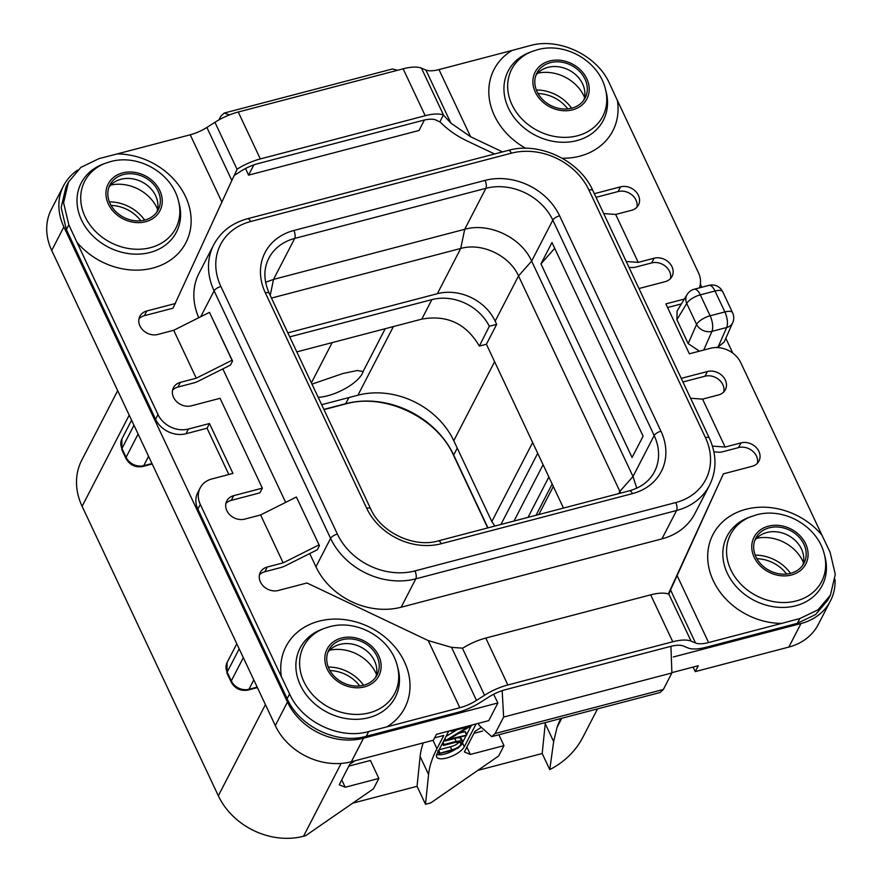 <?xml version="1.0" encoding="UTF-8"?>
<svg xmlns="http://www.w3.org/2000/svg" width="882" height="882" viewBox="0 0 882 882"><rect width="100%" height="100%" fill="white"/><g stroke="black" fill="none" stroke-linecap="round" stroke-linejoin="round"><path stroke-width="1.32" d="M497.889 702.965L488.771 720.627L436.425 734.342L433.393 740.23L351.367 761.728A59.557 49.491 -152.7 0 1 275.294 725.599L287.466 702.05A59.557 49.491 27.3 0 0 363.527 738.179L497.889 702.965L493.622 694.266M287.466 702.05L63.879 226.906A59.557 49.491 27.3 0 1 63.548 185.793A59.557 49.491 27.3 0 1 77.682 170.05M245.56 168.484L248.559 175.143L419.005 130.481L424.407 120.029M700.352 284.136L701.807 287.245M732.6 312.757A11.907 11.907 0 0 1 732.733 322.625A11.907 9.658 23.7 0 1 726.669 327.509A11.907 4.873 75.3 0 0 724.872 311.941A11.907 4.498 -25.2 0 1 732.6 312.757L722.755 291.821A11.907 4.498 -25.2 0 0 715.015 291.005A11.907 4.873 -104.7 0 0 708.952 285.371L694.233 289.23A11.907 4.873 -104.7 0 1 700.297 294.864L710.142 315.8L724.872 311.941L715.015 291.005L700.297 294.864A11.907 4.498 154.8 0 0 686.736 303.507L676.913 319.681L677.122 310.938L687.078 294.566A11.907 10.11 31.3 0 0 686.736 303.507L696.593 324.444A11.907 9.658 23.7 0 0 711.95 331.367L726.669 327.509L718.113 346.99L715.93 347.563M676.913 319.681L688.169 343.605L696.593 324.444A11.907 4.498 154.8 0 1 710.142 315.8A11.907 4.873 75.3 0 1 711.95 331.367L703.737 350.044M699.415 351.179L688.169 343.605M732.733 322.625L724.21 342.007L718.113 346.99M725.842 338.313L732.821 353.153M830.425 600.951L818.253 624.5A59.557 49.491 -152.7 0 1 788.828 647.079L800.988 623.53A59.557 49.491 27.3 0 0 830.425 600.951A59.557 49.491 27.3 0 0 835.056 579.485M800.988 623.53L673.341 656.98M198.77 317.718A66.712 55.434 -152.7 0 1 199.078 273.155L213.731 244.777A66.712 55.434 27.3 0 0 214.106 290.828L330.596 538.384A66.712 55.434 27.3 0 0 415.797 578.846L676.582 510.502A66.712 55.434 27.3 0 0 709.547 485.21C716.857 470.36 716.768 454.627 709.304 438.012L592.814 190.457C579.617 160.513 539.321 141.407 508.33 150.381L247.533 218.725C231.999 223.025 220.732 231.712 213.731 244.777M709.547 485.21L694.895 513.589A66.712 55.434 -152.7 0 1 661.93 538.88L401.134 607.224A66.712 55.434 -152.7 0 1 315.943 566.762L309.736 553.565M285.658 502.387L222.837 368.897M329.681 650.199A37.408 31.079 -152.7 0 1 376.482 674.377M110.79 185.044A37.408 31.079 -152.7 0 1 157.591 209.221M537.733 73.162A37.408 31.079 -152.7 0 1 584.546 97.329M756.624 538.318A37.408 31.079 -152.7 0 1 803.425 562.484M234.226 175.452L241.238 170.987A23.825 8.985 -25.2 0 1 257.886 163.644L422.776 120.426A23.825 8.985 -25.2 0 1 435.873 119.974L440.537 122.322C447.924 129.908 457.13 136.291 468.166 141.462L494.548 153.986M603.696 213.587L615.68 214.458L631.567 210.302A14.002 11.631 -152.7 0 0 638.48 204.999A14.002 11.631 -152.7 0 0 635.547 191.284A14.002 11.631 -152.7 0 0 620.531 186.841L618.095 191.548L596.045 197.325M618.095 191.548A14.002 11.631 -152.7 0 1 631.942 194.922A14.002 11.631 -152.7 0 1 636.936 207.182M628.998 267.345L631.909 267.555A9.526 3.594 154.8 0 0 635.79 267.081L651.677 262.924A14.002 11.631 -152.7 0 1 665.524 266.298A14.002 11.631 -152.7 0 1 670.518 278.547M690.595 398.245L702.579 399.127L718.466 394.96A14.002 11.631 -152.7 0 0 725.379 389.657A14.002 11.631 -152.7 0 0 722.446 375.952A14.002 11.631 -152.7 0 0 707.419 371.509L704.994 376.217L682.944 381.994M704.994 376.217A14.002 11.631 -152.7 0 1 718.841 379.591A14.002 11.631 -152.7 0 1 723.835 391.84M713.902 451.86L718.808 452.223A9.526 3.594 154.8 0 0 722.689 451.749L738.576 447.582A14.002 11.631 -152.7 0 1 752.423 450.956A14.002 11.631 -152.7 0 1 757.418 463.215M684.333 299.064L665.866 303.904L689.349 353.814L710.385 348.302A23.825 19.801 27.3 0 1 740.814 362.756L821.925 535.142A66.856 55.555 27.3 0 0 745.974 509.278A66.856 55.555 27.3 0 0 710.242 572.914A66.856 55.555 27.3 0 0 781.617 623.42L708.61 642.548A23.825 8.985 -25.2 0 1 695.523 643L670.563 589.948L723.394 473.843L668.336 593.972M781.606 623.42L799.853 618.536L818.055 609.815L830.425 595.13L827.989 599.859L815.618 614.545L797.394 623.298L706.173 647.256A33.351 12.58 154.8 0 1 687.85 647.884L683.407 646.021A23.825 8.985 -25.2 0 0 670.32 646.473L505.43 689.691A23.825 8.985 -25.2 0 0 488.771 697.034L480.712 702.171A33.351 12.58 154.8 0 1 457.405 712.458L366.25 736.283C337.332 744.717 299.406 726.702 287.135 698.709L197.866 509.123A23.825 19.801 -152.7 0 1 197.722 492.674L200.159 487.967A23.825 19.801 27.3 0 0 200.291 504.416L197.866 509.123M681.389 303.915L667.575 307.531M319.438 545.671L296.374 497.018L319.438 545.671L317.344 549.729A4.763 1.797 154.8 0 1 316.759 550.037L285.25 565.847A9.526 3.594 154.8 0 1 280.719 567.578L264.832 571.745A14.002 11.631 27.3 0 0 259.462 574.855M172.563 390.197A14.002 11.631 27.3 0 1 177.932 387.077L180.369 382.369A14.002 11.631 -152.7 0 0 173.456 387.672A14.002 11.631 -152.7 0 0 176.389 401.376A14.002 11.631 -152.7 0 0 191.405 405.819L220.059 398.311L262.34 488.154L259.903 492.862L231.249 500.37A14.002 11.631 27.3 0 0 225.88 503.49M177.932 387.077L193.82 382.909A9.526 3.594 154.8 0 0 198.351 381.178L229.871 365.368A4.763 1.797 154.8 0 0 230.456 365.06L232.539 361.014L209.475 312.349L173.71 330.287L196.256 378.202L180.369 382.369M117.218 153.92L99.093 158.573L80.835 167.404L68.443 182.122L63.592 202.838L68.829 224.811L66.371 229.563L155.585 419.281L158.021 414.573L76.899 242.186A66.856 55.555 27.3 0 0 152.862 268.051A66.856 55.555 27.3 0 0 188.583 204.415A66.856 55.555 27.3 0 0 117.218 153.92L190.225 134.781A23.825 8.985 154.8 0 0 206.873 127.438L231.834 180.479L173.004 308.193L144.35 315.701A14.002 11.631 27.3 0 0 138.981 318.821M155.585 419.281A23.825 19.801 27.3 0 0 186.014 433.735L188.45 429.027L209.475 423.514L207.05 428.222L186.014 433.735M228.824 474.505L207.05 428.222M670.937 646.319L671.886 672.955L663.374 689.448L660.045 692.513L491.726 736.635L495.111 733.537L503.633 717.055L502.167 690.661M788.828 647.079L695.237 671.61L698.279 665.723L672.062 672.591M229.507 114.892L224.182 113.072L392.501 68.961L397.495 70.284M253.862 164.879L248.559 175.143M224.182 113.072L220.864 116.148L218.912 119.919M275.294 725.599L51.718 250.455A59.557 49.491 -152.7 0 1 51.377 209.343L63.548 185.793M478.253 723.383L479.268 725.445L491.726 736.635M693.098 667.079L695.237 671.61M257.379 687.508A5.954 2.437 75.3 0 1 256.949 687.74L248.118 690.055A5.954 2.437 -104.7 0 0 248.956 689.283L253.796 679.901M341.731 779.875L345.193 787.251L378.852 778.431L373.494 788.795L305.624 835.695L303.518 836.246A66.712 55.434 -152.7 0 1 218.328 795.784L82.114 506.312A66.712 55.434 -152.7 0 1 81.728 460.261L117.692 390.66M152.156 463.91A5.954 2.437 75.3 0 1 151.737 464.141L142.895 466.457A5.954 2.437 -104.7 0 0 143.733 465.685L148.584 456.314M597.522 708.908L582.925 737.165A103.635 86.116 -152.7 0 1 549.762 769.611L542.187 753.515L477.801 770.394M560.765 718.532A238.239 89.876 154.8 0 0 557.06 727.385L553.664 741.553L549.762 769.611M553.664 741.553L545.252 723.703L542.187 753.515M466.865 747.087L470.338 754.452L503.986 745.632L498.639 755.995L430.769 802.907L425.51 804.285L417.054 786.314L352.668 803.182M545.252 723.703A238.239 89.876 -25.2 0 1 545.385 722.567M473.987 733.317L482.619 731.057M470.338 754.452L464.362 751.949L475.001 731.343L480.525 727.815M434.617 737.859L443.778 735.456L436.943 748.697A238.239 89.876 154.8 0 0 428.575 774.462L425.51 804.285M345.193 787.251L339.217 784.748L349.867 764.143L355.237 760.714M476.258 723.902A11.907 4.498 154.8 0 0 475.552 724.982L464.307 746.767A15.49 5.843 -25.2 0 1 449.886 756.999A15.49 5.843 -25.2 0 1 436.623 756.943A15.49 5.843 -25.2 0 1 436.965 753.934L448.21 732.148A11.907 4.498 154.8 0 0 448.585 731.156M503.986 745.632L498.87 734.761M428.575 774.462L420.119 756.502L417.054 786.314M420.119 756.502A238.239 89.876 -25.2 0 1 423.228 742.898M348.842 766.116L370.396 760.46L378.852 778.431M462.885 741.894L466.181 735.511M466.699 734.497L471.164 725.853M436.722 754.463A15.49 5.843 154.8 0 0 455.277 749.457M445.509 740.792L443.47 741.332M459.566 741.167C458.276 743.669 455.222 745.544 450.415 746.8L439.126 749.755M442.411 743.394L443.701 745.422L455.355 742.368L461.275 742.401L460.977 744.165C459.643 746.679 456.589 748.553 451.816 749.799L439.203 753.471L451.805 750.593L458.001 748.134L462.422 743.857L462.796 741.619L461.385 738.631L460.117 737.804L457.394 737.826M457.152 729.679L446.005 736.437M444.726 738.907L445.862 740.847L465.972 735.577L466.732 735.07L464.924 731.696L458.916 733.273M462.796 741.619L461.518 740.792L456.148 741.376L444.065 744.54L443.326 745.356M438.255 751.442L439.534 753.812M442.466 743.272L443.326 745.092M472.157 725.158L449.114 739.204L466.732 735.07M445.09 738.19L445.862 740.847M451.661 730.329L451.297 731.222L468.364 726.746L446.06 740.252M450.823 730.572L451.297 731.222M563.488 508.076L486.401 344.245L479.356 346.086L489.312 326.274L496.676 324.344L486.401 344.245M479.356 346.086C466.203 323.595 447.009 314.609 421.783 319.13L296.793 351.885M494.912 526.047L491.825 521.582L453.778 440.724A75.047 62.357 27.3 0 0 357.938 395.202L321.654 404.717M311.379 382.876L332.172 342.613M318.17 397.308A30.396 11.466 154.8 0 0 362.237 373.714A30.396 11.466 154.8 0 0 363.097 371.52L385.214 328.71M311.974 384.144L342.855 373.516L357.243 370.528L363.097 371.52M496.676 324.344L495.177 321.147A45.269 37.617 27.3 0 0 437.362 293.695L287.852 332.878M620.674 493.093L518.528 275.934C509.542 255.515 481.826 242.352 460.724 248.47L271.469 298.072M421.783 319.13L431.882 299.615A45.269 37.617 -152.7 0 1 489.312 326.274M431.882 299.615L289.726 336.869M636.771 488.187L633.011 476.5L531.648 261.094C521.24 237.456 489.157 222.22 464.715 229.298L273.53 279.396L265.614 282.273M620.531 186.841L594.347 193.698M439.953 121.683L443.392 115.024A33.351 12.58 154.8 0 0 425.212 115.718L260.322 158.936A33.351 12.58 154.8 0 0 237.28 169.046L231.834 180.479M502.508 151.902L470.602 136.754L450.867 123.083L443.392 115.024M206.873 127.438L214.932 122.3A33.351 12.58 -25.2 0 1 238.239 112.014L403.14 68.807A33.351 12.58 -25.2 0 1 421.464 68.179L425.907 70.031A23.825 8.985 154.8 0 0 438.993 69.59L512.012 50.45A66.856 55.555 27.3 0 0 525.683 148.286M617.411 100.526L609.352 83.151C597.004 55.312 559.078 37.298 530.236 45.577L512.001 50.45M175.441 303.485L146.787 310.993A14.002 11.631 -152.7 0 0 139.863 316.296A14.002 11.631 -152.7 0 0 142.807 330.011A14.002 11.631 -152.7 0 0 157.823 334.454L173.71 330.287M232.539 361.014L232.021 360.264L196.256 378.202M262.34 488.154L233.686 495.662A14.002 11.631 -152.7 0 0 226.762 500.965A14.002 11.631 -152.7 0 0 229.706 514.68A14.002 11.631 -152.7 0 0 244.722 519.123L260.609 514.956L296.374 497.018M318.92 544.933L283.155 562.87L267.268 567.027A14.002 11.631 -152.7 0 0 260.344 572.341A14.002 11.631 -152.7 0 0 263.288 586.045A14.002 11.631 -152.7 0 0 278.304 590.488L306.958 582.98L428.233 640.586L451.529 647.355L462.741 648.171A33.351 12.58 -25.2 0 1 485.784 638.061L650.673 594.843A33.351 12.58 -25.2 0 1 668.854 594.159L691.08 641.137L695.523 643M691.08 641.137A33.351 12.58 154.8 0 0 672.757 641.765L507.856 684.972A33.351 12.58 154.8 0 0 484.549 695.259L476.489 700.396A23.825 8.985 -25.2 0 1 459.831 707.739L386.823 726.878A66.856 55.555 27.3 0 0 400.219 654.168A66.856 55.555 27.3 0 0 319.019 621.171A66.856 55.555 27.3 0 0 281.413 676.814L200.291 504.416M281.413 676.803L289.594 693.958C301.842 721.983 339.768 739.998 368.698 731.531L386.834 726.878M670.563 589.948L668.909 594.016M723.394 473.843L752.048 466.335A14.002 11.631 -152.7 0 0 758.961 461.032A14.002 11.631 -152.7 0 0 756.028 447.317A14.002 11.631 -152.7 0 0 741.012 442.874L725.125 447.042L702.579 399.127M712.447 446.105L725.125 447.042M707.419 371.509L681.235 378.367M638.965 288.535L665.149 281.667A14.002 11.631 -152.7 0 0 672.062 276.364A14.002 11.631 -152.7 0 0 669.129 262.66A14.002 11.631 -152.7 0 0 654.113 258.217L651.677 262.924M626.242 261.491L638.226 262.373L654.113 258.217M615.68 214.458L638.226 262.373M562.198 158.253A66.856 55.555 27.3 0 0 579.805 156.169A66.856 55.555 27.3 0 0 617.411 100.515L698.533 272.924A23.825 19.801 27.3 0 1 699.338 287.896M209.475 423.514L232.958 473.425L211.934 478.937A23.825 19.801 27.3 0 0 200.159 487.967M158.021 414.573A23.825 19.801 27.3 0 0 188.45 429.027M283.155 562.87L260.609 514.956M363.693 685.226A27.155 22.568 -152.7 0 1 334.554 676.604A27.155 22.568 -152.7 0 1 328.854 650.001A27.155 22.568 -152.7 0 1 342.282 639.715A27.155 22.568 -152.7 0 1 371.421 648.336A27.155 22.568 -152.7 0 1 377.121 674.928A27.155 22.568 -152.7 0 1 363.693 685.226M327.806 652.448A27.155 22.568 -152.7 0 1 339.846 644.422A27.155 22.568 27.3 0 1 367.86 651.952A27.155 22.568 27.3 0 1 375.732 677.2M68.829 224.811L76.899 242.186M66.371 229.563L61.156 207.568L66.007 186.841L68.443 182.122M108.927 187.293A27.155 22.568 27.3 0 1 120.955 179.267A27.155 22.568 -152.7 0 1 148.97 186.797A27.155 22.568 -152.7 0 1 156.853 212.044M144.813 220.07A27.155 22.568 27.3 0 0 158.231 209.773A27.155 22.568 27.3 0 0 152.531 183.18A27.155 22.568 27.3 0 0 123.392 174.559A27.155 22.568 27.3 0 0 109.974 184.845A27.155 22.568 27.3 0 0 115.674 211.448A27.155 22.568 27.3 0 0 144.813 220.07M209.475 312.349L232.021 360.264M550.335 62.666A27.155 22.568 -152.7 0 1 579.485 71.288A27.155 22.568 -152.7 0 1 585.174 97.891A27.155 22.568 -152.7 0 1 571.757 108.177A27.155 22.568 -152.7 0 1 542.617 99.556A27.155 22.568 -152.7 0 1 536.918 72.963A27.155 22.568 -152.7 0 1 550.335 62.666M535.87 75.4A27.155 22.568 27.3 0 1 547.909 67.374A27.155 22.568 -152.7 0 1 575.913 74.904A27.155 22.568 -152.7 0 1 583.796 100.151M830.425 595.13L835.287 574.38L830.116 552.308L821.936 535.142M754.749 540.556A27.155 22.568 -152.7 0 1 766.789 532.53A27.155 22.568 27.3 0 1 794.803 540.06A27.155 22.568 27.3 0 1 802.675 565.307M769.225 527.822A27.155 22.568 27.3 0 0 755.808 538.119A27.155 22.568 27.3 0 0 761.497 564.712A27.155 22.568 27.3 0 0 790.647 573.333A27.155 22.568 27.3 0 0 804.064 563.047A27.155 22.568 27.3 0 0 798.364 536.443A27.155 22.568 27.3 0 0 769.225 527.822M551.978 242.539L540.964 263.861L632.085 457.515L643.099 436.182L551.978 242.539M540.964 263.861L554.701 248.327M328.28 667.046A37.408 31.079 -152.7 0 1 363.56 685.27M329.956 670.574A33.351 27.717 -152.7 0 1 359.702 685.942M756.91 558.692A33.351 27.717 -152.7 0 1 786.645 574.05M755.224 555.153A37.408 31.079 -152.7 0 1 790.504 573.377M536.344 89.997A37.408 31.079 -152.7 0 1 571.613 108.221M538.02 93.536A33.351 27.717 -152.7 0 1 567.765 108.894M109.401 201.89A37.408 31.079 -152.7 0 1 144.67 220.114M111.077 205.418A33.351 27.717 -152.7 0 1 140.811 220.787M51.718 250.455L63.879 226.906M351.367 761.728L363.527 738.179M503.633 717.055L671.886 672.955M663.374 689.448L495.111 733.537M257.191 687.122L248.956 689.283A13.814 11.477 -152.7 0 1 231.305 680.904L227.17 672.117L239.187 648.854M218.328 795.784L265.427 704.608M82.114 506.312L129.202 415.135M303.518 836.246L341.136 763.426M561.768 718.279L557.06 727.385M436.943 748.697L433.007 740.329M475.178 724.188L475.552 724.982M464.307 746.767L462.675 743.306M454.792 738.51L456.148 741.376M442.996 742.269L444.065 744.54M460.117 737.804L461.518 740.792M438.762 750.461L439.909 752.919M450.415 746.8L451.816 749.799M459.809 741.696L460.977 744.165M151.98 463.535L143.733 465.685A13.814 11.477 -152.7 0 1 126.093 457.306L121.959 448.519A13.814 11.477 -152.7 0 1 121.881 438.982L121.826 449.677L125.961 458.464A5.954 2.249 -25.2 0 1 126.093 457.306L138.11 434.043M121.826 449.677A5.954 2.249 -25.2 0 1 121.959 448.519L133.976 425.267M248.118 690.055C240.643 691.345 234.987 688.688 231.172 682.062A5.954 2.249 -25.2 0 1 231.305 680.904L243.322 657.641M231.172 682.062L227.038 673.275A5.954 2.249 -25.2 0 1 227.17 672.117A13.814 11.477 -152.7 0 1 227.093 662.58L236.806 643.783M487.967 527.866L453.679 455.013A84.573 70.284 27.3 0 0 345.667 403.702L323.87 409.413M487.724 527.932L453.624 455.476A2.381 0.904 -25.2 0 1 453.679 455.013L457.251 448.1M453.624 455.476C436.976 417.351 384.563 392.501 345.336 404.011A2.381 0.97 -104.7 0 0 345.667 403.702L348.82 397.595M513.986 521.053L543.091 464.715M528.009 517.381L548.869 476.997M500.943 524.47L537.711 453.293M491.825 521.582L532.651 442.543M357.938 395.202L393.394 326.56M453.778 440.724L494.604 361.697M553.323 486.467L538.814 514.548M265.361 292.901A58.366 48.499 -152.7 0 1 293.871 230.489L485.056 180.391A58.366 48.499 -152.7 0 1 559.596 215.792L660.96 431.199A58.366 48.499 -152.7 0 1 632.449 493.622L441.265 543.72A58.366 48.499 -152.7 0 1 366.725 508.308L265.361 292.901A5.954 2.249 -25.2 0 1 269.231 293.309C263.597 280.52 263.453 268.845 268.801 258.294A52.413 43.549 -152.7 0 1 294.698 238.427L485.883 188.318A52.413 43.549 -152.7 0 1 552.816 220.114L531.648 261.094L518.528 275.934L495.177 321.147M559.596 215.792A5.954 2.249 154.8 0 0 552.816 220.114L654.179 435.521L633.011 476.5L619.892 491.34L618.723 493.6M437.362 293.695L460.724 248.47L464.715 229.298L485.883 188.318A5.954 2.437 75.3 0 0 485.056 180.391M270.212 295.382L273.53 279.396L294.698 238.427A5.954 2.437 75.3 0 0 293.871 230.489M632.449 493.622A5.954 2.437 -104.7 0 0 629.417 490.8L438.244 540.898C414.165 548.152 380.737 532.364 370.594 508.716L269.231 293.309M441.265 543.72A5.954 2.437 -104.7 0 0 438.244 540.898M337.376 534.062A60.748 50.483 27.3 0 0 414.959 570.908L675.755 502.564A60.748 50.483 27.3 0 0 705.435 437.604L588.944 190.049A60.748 50.483 27.3 0 0 511.362 153.192L250.565 221.547A60.748 50.483 27.3 0 0 220.886 286.507L337.376 534.062A5.954 2.249 154.8 0 0 330.596 538.384L315.943 566.762M414.959 570.908A5.954 2.437 75.3 0 1 415.797 578.846L401.134 607.224M675.755 502.564A5.954 2.437 75.3 0 1 676.582 510.502L661.93 538.88M705.435 437.604A5.954 2.249 -25.2 0 1 709.304 438.012M588.944 190.049A5.954 2.249 -25.2 0 1 592.814 190.457M511.362 153.192A5.954 2.437 -104.7 0 0 508.33 150.381M250.565 221.547A5.954 2.437 -104.7 0 0 247.533 218.725M220.886 286.507A5.954 2.249 154.8 0 0 214.106 290.828L200.721 316.737M144.35 315.701L146.787 310.993M231.249 500.37L233.686 495.662M264.832 571.745L267.268 567.027M799.853 618.536L797.394 623.298M368.698 731.531L366.25 736.283M741.012 442.874L738.576 447.582M470.602 136.754L438.993 69.59M708.61 642.548L677.001 575.384M450.867 123.083L425.907 70.031M421.464 68.179L443.635 115.288M403.14 68.807L425.212 115.718M238.239 112.014L260.322 158.936M214.932 122.3L237.104 169.421M190.225 134.781L221.823 201.945M428.233 640.586L459.831 707.739M451.529 647.355L476.489 700.396M462.377 648.149L484.549 695.259M485.784 638.061L507.856 684.972M650.673 594.843L672.757 641.765M324.333 628.392L321.721 629.384A53.582 44.53 27.3 0 0 301.545 687.475A53.582 44.53 27.3 0 0 368.808 717.65A53.582 44.53 27.3 0 0 398.069 668.832L397.363 666.119C390.715 638.094 357.199 618.844 329.383 626.782L324.333 628.392A51.255 42.59 27.3 0 0 305.04 683.969A51.255 42.59 27.3 0 0 369.371 712.821A51.255 42.59 27.3 0 0 397.363 666.119M341.499 638.05A29.139 24.211 27.3 0 0 327.266 669.206A29.139 24.211 27.3 0 0 364.475 686.88A29.139 24.211 27.3 0 0 378.709 655.723A29.139 24.211 27.3 0 0 341.499 638.05M289.594 693.958L287.135 698.709M145.596 221.724A29.139 24.211 27.3 0 0 159.818 190.567A29.139 24.211 27.3 0 0 122.609 172.894A29.139 24.211 27.3 0 0 108.387 204.051A29.139 24.211 27.3 0 0 145.596 221.724M150.491 247.666A51.255 42.59 27.3 0 0 178.473 200.964C171.836 172.938 138.309 153.689 110.493 161.626L105.443 163.236A51.255 42.59 27.3 0 0 86.149 218.813A51.255 42.59 27.3 0 0 150.491 247.666M105.443 163.236L102.83 164.239A53.582 44.53 27.3 0 0 82.665 222.319A53.582 44.53 27.3 0 0 149.918 252.495A53.582 44.53 27.3 0 0 179.178 203.676L178.473 200.964M532.386 51.354L529.773 52.347A53.582 44.53 27.3 0 0 509.609 110.437A53.582 44.53 27.3 0 0 576.872 140.602A53.582 44.53 27.3 0 0 606.121 91.783L605.416 89.071C598.779 61.056 565.263 41.807 537.436 49.734L532.386 51.354A51.255 42.59 27.3 0 0 513.092 106.92A51.255 42.59 27.3 0 0 577.434 135.773A51.255 42.59 27.3 0 0 605.416 89.071M572.539 109.842A29.139 24.211 27.3 0 0 586.773 78.685A29.139 24.211 27.3 0 0 549.563 61.012A29.139 24.211 27.3 0 0 535.33 92.169A29.139 24.211 27.3 0 0 572.539 109.842M768.442 526.168A29.139 24.211 27.3 0 0 754.209 557.325A29.139 24.211 27.3 0 0 791.419 574.998A29.139 24.211 27.3 0 0 805.652 543.841A29.139 24.211 27.3 0 0 768.442 526.168M751.277 516.51A51.255 42.59 27.3 0 0 731.983 572.076A51.255 42.59 27.3 0 0 796.325 600.929A51.255 42.59 27.3 0 0 824.306 554.227C817.658 526.201 784.142 506.963 756.326 514.89L748.664 517.502A53.582 44.53 27.3 0 0 728.499 575.593A53.582 44.53 27.3 0 0 795.751 605.758A53.582 44.53 27.3 0 0 825.012 556.939L824.306 554.227M660.96 431.199A5.954 2.249 154.8 0 0 654.179 435.521A52.413 43.549 -152.7 0 1 654.477 471.705C649.571 481.087 641.225 487.459 629.417 490.8M366.725 508.308A5.954 2.249 -25.2 0 1 370.594 508.716M694.233 289.23A11.907 11.907 0 0 0 687.078 294.566M722.755 291.821A11.907 11.907 0 0 0 708.952 285.371M439.137 753.768L437.726 750.78M466.81 734.728L465.398 731.729M445.531 740.825L444.671 739.017M450.889 731.178L450.625 730.616M227.038 673.275L227.093 662.58M121.881 438.982L131.583 420.196M125.961 458.464C129.775 465.09 135.42 467.758 142.895 466.457M345.336 404.011L323.959 409.612M552.165 484.02L536.024 515.275"/></g></svg>
